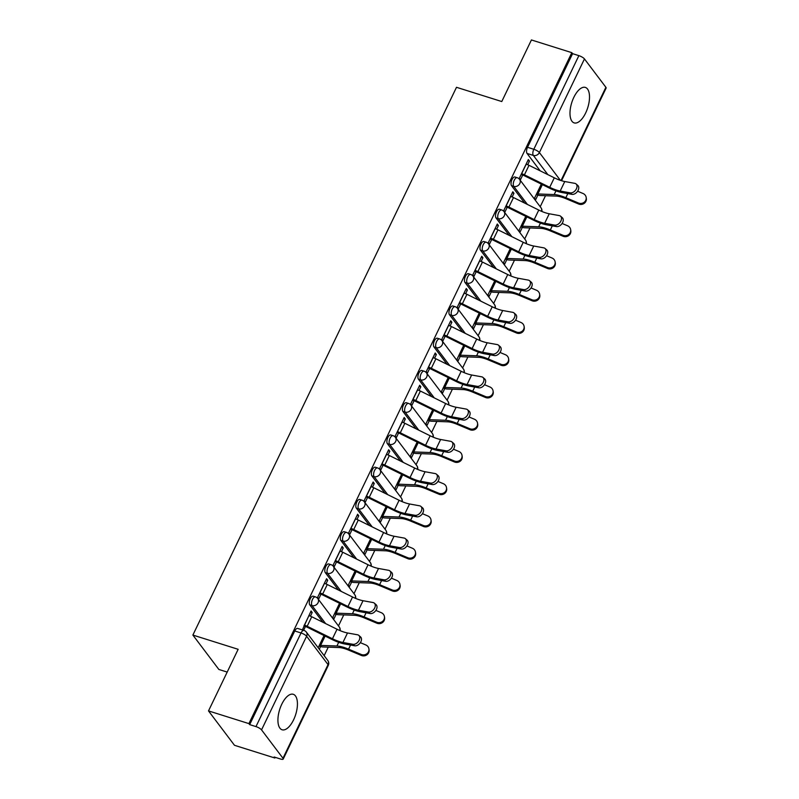<?xml version="1.0" encoding="UTF-8"?>
<svg xmlns="http://www.w3.org/2000/svg" width="799" height="799" viewBox="0 0 799 799"><rect width="100%" height="100%" fill="white"/><g stroke="black" fill="none" stroke-linecap="round" stroke-linejoin="round"><path stroke-width="1.2" d="M293.583 719.849A18.597 8.38 107.5 0 0 293.263 694.291A18.597 8.38 107.5 0 0 281.777 704.209A18.597 8.38 107.5 0 0 282.097 729.777A18.597 8.38 107.5 0 0 293.583 719.849M585.657 112.979A18.597 8.38 107.5 0 0 585.337 87.411A18.597 8.38 107.5 0 0 573.842 97.328A18.597 8.38 107.5 0 0 574.171 122.896A18.597 8.38 107.5 0 0 585.657 112.979M313.208 596.194A4.774 2.147 107.5 0 0 310.262 598.741A4.774 2.147 107.5 0 0 309.782 604.883L312.019 605.582A4.774 2.147 -72.5 0 1 312.489 599.44A4.774 2.147 -72.5 0 1 315.435 596.893L313.208 596.194M328.719 563.954A4.774 2.147 107.5 0 0 325.772 566.491A4.774 2.147 107.5 0 0 325.303 572.633L327.53 573.332A4.774 2.147 -72.5 0 1 328.009 567.2A4.774 2.147 -72.5 0 1 330.956 564.653L328.719 563.954M344.239 531.705A4.774 2.147 107.5 0 0 341.293 534.251A4.774 2.147 107.5 0 0 340.823 540.384L343.051 541.093A4.774 2.147 -72.5 0 1 343.53 534.95A4.774 2.147 -72.5 0 1 346.476 532.404L344.239 531.705M359.76 499.455A4.774 2.147 107.5 0 0 356.813 502.002A4.774 2.147 107.5 0 0 356.334 508.144L358.571 508.843A4.774 2.147 -72.5 0 1 359.051 502.701A4.774 2.147 -72.5 0 1 361.997 500.164L359.76 499.455M375.28 467.215A4.774 2.147 107.5 0 0 372.334 469.752A4.774 2.147 107.5 0 0 371.855 475.894L374.092 476.594A4.774 2.147 -72.5 0 1 374.561 470.461A4.774 2.147 -72.5 0 1 377.508 467.914L375.28 467.215M390.801 434.966A4.774 2.147 107.5 0 0 387.855 437.512A4.774 2.147 107.5 0 0 387.375 443.655L389.612 444.354A4.774 2.147 -72.5 0 1 390.082 438.212A4.774 2.147 -72.5 0 1 393.028 435.665L390.801 434.966M406.311 402.726A4.774 2.147 107.5 0 0 403.365 405.263A4.774 2.147 107.5 0 0 402.896 411.405L405.133 412.104A4.774 2.147 -72.5 0 1 405.602 405.972A4.774 2.147 -72.5 0 1 408.549 403.425L406.311 402.726M421.832 370.476A4.774 2.147 107.5 0 0 418.886 373.023A4.774 2.147 107.5 0 0 418.416 379.155L420.644 379.865A4.774 2.147 -72.5 0 1 421.123 373.722A4.774 2.147 -72.5 0 1 424.069 371.175L421.832 370.476M437.353 338.227A4.774 2.147 107.5 0 0 434.406 340.774A4.774 2.147 107.5 0 0 433.937 346.916L436.164 347.615A4.774 2.147 -72.5 0 1 436.644 341.473A4.774 2.147 -72.5 0 1 439.59 338.936L437.353 338.227M452.873 305.987A4.774 2.147 107.5 0 0 449.927 308.524A4.774 2.147 107.5 0 0 449.447 314.666L451.685 315.365A4.774 2.147 -72.5 0 1 452.164 309.233A4.774 2.147 -72.5 0 1 455.11 306.686L452.873 305.987M468.394 273.737A4.774 2.147 107.5 0 0 465.447 276.284A4.774 2.147 107.5 0 0 464.968 282.427L467.205 283.126A4.774 2.147 -72.5 0 1 467.675 276.983A4.774 2.147 -72.5 0 1 470.621 274.437L468.394 273.737M483.914 241.498A4.774 2.147 107.5 0 0 480.968 244.035A4.774 2.147 107.5 0 0 480.489 250.177L482.726 250.876A4.774 2.147 -72.5 0 1 483.195 244.744A4.774 2.147 -72.5 0 1 486.142 242.197L483.914 241.498M499.425 209.248A4.774 2.147 107.5 0 0 496.479 211.795A4.774 2.147 107.5 0 0 496.009 217.927L498.236 218.636A4.774 2.147 -72.5 0 1 498.716 212.494A4.774 2.147 -72.5 0 1 501.662 209.947L499.425 209.248M514.946 176.998A4.774 2.147 107.5 0 0 511.999 179.545A4.774 2.147 107.5 0 0 511.53 185.688L513.757 186.387A4.774 2.147 -72.5 0 1 514.236 180.244A4.774 2.147 -72.5 0 1 517.183 177.708L514.946 176.998M208.509 710.91L238.152 649.307L192.879 635.065L456.499 87.301L501.772 101.543L531.425 39.95L571.824 52.664L248.918 723.614L208.509 710.91L234.487 745.297L274.896 758.011L275.216 757.342M324.154 655.659L328.249 647.15M338.466 625.917L343.77 614.9M353.987 593.667L359.28 582.661M369.508 561.427L374.801 550.411M385.018 529.178L390.321 518.171M400.539 496.938L405.842 485.922M416.059 464.688L421.363 453.672M431.58 432.439L436.883 421.433M447.1 400.199L452.394 389.183M462.611 367.949L467.914 356.943M478.132 335.71L483.435 324.694M493.652 303.46L498.956 292.444M509.173 271.211L514.476 260.204M524.693 238.971L529.987 227.955M540.214 206.721L545.507 195.715M227.196 672.079L218.856 669.462L192.879 635.065M274.896 758.011L274.137 757.003L280.429 758.99A4.774 1.298 -154.3 0 0 283.216 759.05A4.774 1.298 -154.3 0 0 282.976 758.261L261.543 729.886A4.774 1.298 -154.3 0 0 255.97 726.601L301.033 632.968A4.774 2.147 -72.5 0 1 303.98 630.421L297.687 628.443A4.774 2.147 -72.5 0 0 294.741 630.98L301.033 632.968A4.774 1.298 -154.3 0 1 306.606 636.244L261.543 729.886M248.918 723.614L249.678 724.623L255.97 726.601M540.184 170.836L527.05 153.438L533.342 155.415A4.774 2.147 -72.5 0 1 533.812 149.283L578.875 55.64A4.774 1.298 25.7 0 1 584.459 58.926L605.892 87.301A4.774 1.298 25.7 0 1 606.121 88.09L561.547 180.724M578.875 55.64L572.583 53.663L571.824 52.664M527.69 164.724L529.467 161.038L528.329 159.54L519.37 178.137L520.509 179.645L522.726 175.031M541.303 184.1L534.521 198.192L535.66 199.7L537.877 195.086M512.169 196.963L513.947 193.288L512.329 192.779M513.947 193.288L512.808 191.78L503.859 210.387L504.988 211.885L507.215 207.271M525.782 216.349L519 230.442L520.139 231.94L522.356 227.325M496.648 229.213L498.426 225.528L496.808 225.018M498.426 225.528L497.288 224.03L488.339 242.626L489.477 244.134L491.695 239.52M510.261 248.589L503.48 262.681L504.618 264.189L506.836 259.575M481.138 261.463L482.906 257.777L481.288 257.268M482.906 257.777L481.767 256.269L472.818 274.876L473.957 276.384L476.174 271.77M494.741 280.839L487.959 294.931L489.098 296.429L491.325 291.815M465.617 293.702L467.385 290.027L465.777 289.518M467.385 290.027L466.256 288.519L457.298 307.126L458.436 308.624L460.653 304.01M479.23 313.088L472.449 327.171L473.577 328.679L475.804 324.064M450.097 325.952L451.864 322.267L450.256 321.757M451.864 322.267L450.736 320.769L441.777 339.365L442.916 340.873L445.133 336.259M463.71 345.328L456.928 359.42L458.067 360.928L460.284 356.314M434.576 358.192L436.354 354.516L434.736 354.007M436.354 354.516L435.215 353.008L426.257 371.615L427.395 373.113L429.622 368.499M448.189 377.577L441.408 391.67L442.546 393.168L444.763 388.554M419.056 390.441L420.833 386.756L419.215 386.247M420.833 386.756L419.695 385.258L410.746 403.855L411.875 405.363L414.102 400.748M432.668 409.817L425.887 423.909L427.026 425.418L429.243 420.803M403.545 422.691L405.313 419.006L403.695 418.496M405.313 419.006L404.174 417.497L395.225 436.104L396.364 437.612L398.581 432.998M417.148 442.067L410.366 456.159L411.505 457.657L413.722 453.043M388.024 454.931L389.792 451.255L388.174 450.746M389.792 451.255L388.654 449.747L379.705 468.354L380.843 469.852L383.061 465.238M401.637 474.316L394.856 488.399L395.984 489.907L398.212 485.293M372.504 487.18L374.272 483.495L372.664 482.986M374.272 483.495L373.143 481.997L364.184 500.593L365.323 502.102L367.54 497.487M386.117 506.556L379.335 520.648L380.464 522.156L382.691 517.542M356.983 519.42L358.761 515.745L357.143 515.235M358.761 515.745L357.622 514.236L348.664 532.843L349.802 534.341L352.019 529.727M370.596 538.806L363.815 552.898L364.953 554.396L367.17 549.782M341.463 551.67L343.24 547.984L341.622 547.475M343.24 547.984L342.102 546.486L333.153 565.083L334.282 566.591L336.509 561.977M355.076 571.045L348.294 585.138L349.433 586.646L351.65 582.032M325.942 583.919L327.72 580.234L326.102 579.724M327.72 580.234L326.581 578.726L317.632 597.332L318.761 598.841L320.988 594.226M339.555 603.295L332.774 617.387L333.912 618.885L336.129 614.271M310.431 616.159L312.199 612.483L310.581 611.974M312.199 612.483L311.061 610.975L302.362 629.912M322.926 622.281L309.782 604.883M338.446 590.032L325.303 572.633M353.967 557.792L340.823 540.384M369.478 525.542L356.334 508.144M384.998 493.293L371.855 475.894M400.519 461.053L387.375 443.655M416.039 428.803L402.896 411.405M431.56 396.564L418.416 379.155M447.08 364.314L433.937 346.916M462.591 332.064L449.447 314.666M478.112 299.825L464.968 282.427M493.632 267.575L480.489 250.177M509.153 235.335L496.009 217.927M524.673 203.086L511.53 185.688M529.467 161.038L527.849 160.529M319.3 649.247L320.619 646.521M249.678 724.623L294.741 630.98M572.583 53.663L527.52 147.296A4.774 2.147 107.5 0 0 527.05 153.438M324.034 635.545L318.172 647.739M303.62 630.311L305.468 626.466M570.196 192.849A5.483 3.715 -49.2 0 0 575.919 189.703A5.483 3.715 -49.2 0 0 576.069 183.95A5.483 3.715 -49.2 0 0 574.771 183.341L564.763 181.523L560.189 191.031L570.196 192.849L571.914 194.347L561.917 192.519A17.888 4.884 25.7 0 1 549.253 188.025L523.964 175.54A2.866 0.779 -154.3 0 0 522.626 174.991L521.118 174.522M576.069 183.95L577.797 185.438A5.483 3.715 130.8 0 1 577.647 191.191A5.483 3.715 130.8 0 1 571.914 194.347M521.527 173.653L521.637 173.693A5.963 1.628 25.7 0 1 524.434 174.831L549.722 187.316A14.782 4.035 -154.3 0 0 560.189 191.031M526.112 164.145L526.211 164.185A5.963 1.628 25.7 0 1 529.008 165.323L554.296 177.807A14.782 4.035 -154.3 0 0 564.763 181.523M586.176 197.423L586.336 198.422A5.483 5.184 171.2 0 1 578.626 204.015L578.466 203.016A5.483 5.184 -8.8 0 0 586.176 197.423A5.483 5.184 -8.8 0 0 583.05 193.508L577.617 191.231M578.466 203.016L565.842 197.713A17.888 4.884 -154.3 0 0 554.186 194.566L537.887 193.967A2.866 0.779 25.7 0 1 536.788 193.748L536.678 193.708M541.842 184.369A2.866 0.779 25.7 0 1 541.362 184.239L541.253 184.199M536.259 194.576L537.767 195.046A5.963 1.628 -154.3 0 0 540.054 195.515L556.364 196.105A14.782 4.035 25.7 0 1 565.992 198.711L578.626 204.015M554.676 225.098A5.483 3.715 -49.2 0 0 560.399 221.942A5.483 3.715 -49.2 0 0 560.548 216.199A5.483 3.715 -49.2 0 0 559.25 215.59L549.253 213.772L544.668 223.281L554.676 225.098L556.404 226.586L546.396 224.769A17.888 4.884 25.7 0 1 533.732 220.274L508.444 207.79A2.866 0.779 -154.3 0 0 507.105 207.241L505.597 206.771M560.548 216.199L562.276 217.688A5.483 3.715 130.8 0 1 562.126 223.44A5.483 3.715 130.8 0 1 556.404 226.586M506.017 205.902L506.117 205.932A5.963 1.628 25.7 0 1 508.913 207.071L534.201 219.565A14.782 4.035 -154.3 0 0 544.668 223.281M510.591 196.394L510.691 196.424A5.963 1.628 25.7 0 1 513.497 197.563L538.776 210.057A14.782 4.035 -154.3 0 0 549.253 213.772M539.155 257.348A5.483 3.715 -49.2 0 0 544.878 254.192A5.483 3.715 -49.2 0 0 545.028 248.439A5.483 3.715 -49.2 0 0 543.729 247.84L533.732 246.012L529.158 255.52L539.155 257.348L540.883 258.836L530.876 257.018A17.888 4.884 25.7 0 1 518.211 252.514L492.933 240.03A2.866 0.779 -154.3 0 0 491.585 239.49L490.077 239.011M545.028 248.439L546.756 249.927A5.483 3.715 130.8 0 1 546.606 255.68A5.483 3.715 130.8 0 1 540.883 258.836M490.496 238.152L490.596 238.182A5.963 1.628 25.7 0 1 493.402 239.32L518.681 251.805A14.782 4.035 -154.3 0 0 529.158 255.52M495.07 228.644L495.18 228.674A5.963 1.628 25.7 0 1 497.977 229.812L523.255 242.297A14.782 4.035 -154.3 0 0 533.732 246.012M570.656 229.663L570.816 230.661A5.483 5.184 171.2 0 1 563.105 236.264L562.955 235.266A5.483 5.184 -8.8 0 0 570.656 229.663A5.483 5.184 -8.8 0 0 567.53 225.757L562.096 223.48M562.955 235.266L550.321 229.962A17.888 4.884 -154.3 0 0 538.666 226.806L522.366 226.217A2.866 0.779 25.7 0 1 521.268 225.987L521.158 225.957M526.321 216.609A2.866 0.779 25.7 0 1 525.842 216.479L525.732 216.449M520.738 226.816L522.246 227.296A5.963 1.628 -154.3 0 0 524.544 227.755L540.843 228.354A14.782 4.035 25.7 0 1 550.471 230.961L563.105 236.264M555.135 261.912L555.295 262.911A5.483 5.184 171.2 0 1 547.585 268.504L547.435 267.505A5.483 5.184 -8.8 0 0 555.135 261.912A5.483 5.184 -8.8 0 0 552.009 257.997L546.586 255.72M547.435 267.505L534.801 262.212A17.888 4.884 -154.3 0 0 523.145 259.056L506.846 258.457A2.866 0.779 25.7 0 1 505.747 258.237L505.637 258.207M510.801 248.859A2.866 0.779 25.7 0 1 510.321 248.729L510.211 248.699M505.228 259.066L506.736 259.535A5.963 1.628 -154.3 0 0 509.023 260.005L525.323 260.594A14.782 4.035 25.7 0 1 534.95 263.201L547.585 268.504M523.635 289.588A5.483 3.715 -49.2 0 0 529.367 286.442A5.483 3.715 -49.2 0 0 529.517 280.689A5.483 3.715 -49.2 0 0 528.209 280.079L518.211 278.262L513.637 287.77L523.635 289.588L525.362 291.076L515.355 289.258A17.888 4.884 25.7 0 1 502.691 284.764L477.412 272.279A2.866 0.779 -154.3 0 0 476.064 271.73L474.556 271.261M529.517 280.689L531.235 282.177A5.483 3.715 130.8 0 1 531.085 287.93A5.483 3.715 130.8 0 1 525.362 291.076M474.976 270.392L475.085 270.432A5.963 1.628 25.7 0 1 477.882 271.57L503.16 284.054A14.782 4.035 -154.3 0 0 513.637 287.77M479.55 260.883L479.66 260.923A5.963 1.628 25.7 0 1 482.456 262.062L507.745 274.546A14.782 4.035 -154.3 0 0 518.211 278.262M508.114 321.837A5.483 3.715 -49.2 0 0 513.847 318.681A5.483 3.715 -49.2 0 0 513.997 312.928A5.483 3.715 -49.2 0 0 512.698 312.329L502.691 310.511L498.117 320.019L508.114 321.837L509.842 323.325L499.844 321.508A17.888 4.884 25.7 0 1 487.17 317.013L461.892 304.519A2.866 0.779 -154.3 0 0 460.544 303.98L459.035 303.5M513.997 312.928L515.715 314.426A5.483 3.715 130.8 0 1 515.565 320.179A5.483 3.715 130.8 0 1 509.842 323.325M459.455 302.641L459.565 302.671A5.963 1.628 25.7 0 1 462.361 303.81L487.65 316.294A14.782 4.035 -154.3 0 0 498.117 320.019M464.029 293.133L464.139 293.163A5.963 1.628 25.7 0 1 466.936 294.302L492.224 306.786A14.782 4.035 -154.3 0 0 502.691 310.511M492.603 354.077A5.483 3.715 -49.2 0 0 498.326 350.931A5.483 3.715 -49.2 0 0 498.476 345.178A5.483 3.715 -49.2 0 0 497.178 344.569L487.17 342.751L482.596 352.259L492.603 354.077L494.321 355.575L484.324 353.747A17.888 4.884 25.7 0 1 471.66 349.253L446.371 336.769A2.866 0.779 -154.3 0 0 445.033 336.219L443.525 335.75M498.476 345.178L500.204 346.666A5.483 3.715 130.8 0 1 500.054 352.419A5.483 3.715 130.8 0 1 494.321 355.575M443.934 334.891L444.044 334.921A5.963 1.628 25.7 0 1 446.841 336.059L472.129 348.544A14.782 4.035 -154.3 0 0 482.596 352.259M448.509 325.373L448.619 325.413A5.963 1.628 25.7 0 1 451.415 326.551L476.703 339.036A14.782 4.035 -154.3 0 0 487.17 342.751M539.625 294.152L539.774 295.151A5.483 5.184 171.2 0 1 532.064 300.754L531.914 299.755A5.483 5.184 -8.8 0 0 539.625 294.152A5.483 5.184 -8.8 0 0 536.489 290.247L531.065 287.97M531.914 299.755L519.28 294.451A17.888 4.884 -154.3 0 0 507.635 291.295L491.325 290.706A2.866 0.779 25.7 0 1 490.226 290.486L490.117 290.446M495.28 281.108A2.866 0.779 25.7 0 1 494.801 280.978L494.701 280.938M489.707 291.315L491.215 291.785A5.963 1.628 -154.3 0 0 493.502 292.244L509.802 292.843A14.782 4.035 25.7 0 1 519.44 295.45L532.064 300.754M524.104 326.401L524.254 327.4A5.483 5.184 171.2 0 1 516.554 332.993L516.394 331.994A5.483 5.184 -8.8 0 0 524.104 326.401A5.483 5.184 -8.8 0 0 520.968 322.486L515.545 320.209M516.394 331.994L503.76 326.701A17.888 4.884 -154.3 0 0 492.114 323.545L475.804 322.946A2.866 0.779 25.7 0 1 474.706 322.726L474.606 322.696M479.77 313.348A2.866 0.779 25.7 0 1 479.29 313.218L479.18 313.188M474.187 323.555L475.695 324.034A5.963 1.628 -154.3 0 0 477.982 324.494L494.281 325.093A14.782 4.035 25.7 0 1 503.919 327.7L516.554 332.993M508.583 358.651L508.733 359.65A5.483 5.184 171.2 0 1 501.033 365.243L500.873 364.244A5.483 5.184 -8.8 0 0 508.583 358.651A5.483 5.184 -8.8 0 0 505.447 354.736L500.024 352.459M500.873 364.244L488.239 358.941A17.888 4.884 -154.3 0 0 476.594 355.795L460.294 355.195A2.866 0.779 25.7 0 1 459.195 354.976L459.085 354.936M464.249 345.597A2.866 0.779 25.7 0 1 463.77 345.468L463.66 345.428M458.666 355.805L460.174 356.274A5.963 1.628 -154.3 0 0 462.461 356.744L478.771 357.333A14.782 4.035 25.7 0 1 488.399 359.94L501.033 365.243M477.083 386.326A5.483 3.715 -49.2 0 0 482.806 383.17A5.483 3.715 -49.2 0 0 482.956 377.428A5.483 3.715 -49.2 0 0 481.657 376.818L471.65 375.001L467.075 384.509L477.083 386.326L478.811 387.815L468.803 385.997A17.888 4.884 25.7 0 1 456.139 381.503L430.851 369.018A2.866 0.779 -154.3 0 0 429.512 368.469L428.004 367.999M482.956 377.428L484.683 378.916A5.483 3.715 130.8 0 1 484.534 384.669A5.483 3.715 130.8 0 1 478.811 387.815M428.414 367.131L428.524 367.16A5.963 1.628 25.7 0 1 431.32 368.299L456.609 380.793A14.782 4.035 -154.3 0 0 467.075 384.509M432.998 357.622L433.098 357.652A5.963 1.628 25.7 0 1 435.904 358.791L461.183 371.285A14.782 4.035 -154.3 0 0 471.65 375.001M493.063 390.891L493.223 391.89A5.483 5.184 171.2 0 1 485.512 397.493L485.353 396.494A5.483 5.184 -8.8 0 0 493.063 390.891A5.483 5.184 -8.8 0 0 489.937 386.986L484.504 384.709M485.353 396.494L472.728 391.19A17.888 4.884 -154.3 0 0 461.073 388.034L444.773 387.445A2.866 0.779 25.7 0 1 443.675 387.215L443.565 387.185M448.728 377.837A2.866 0.779 25.7 0 1 448.249 377.707L448.139 377.677M443.145 388.044L444.653 388.524A5.963 1.628 -154.3 0 0 446.941 388.983L463.25 389.582A14.782 4.035 25.7 0 1 472.878 392.189L485.512 397.493M461.562 418.576A5.483 3.715 -49.2 0 0 467.285 415.42A5.483 3.715 -49.2 0 0 467.435 409.667A5.483 3.715 -49.2 0 0 466.137 409.068L456.139 407.24L451.555 416.748L461.562 418.576L463.29 420.064L453.283 418.247A17.888 4.884 25.7 0 1 440.619 413.742L415.33 401.258A2.866 0.779 -154.3 0 0 413.992 400.718L412.484 400.239M467.435 409.667L469.163 411.165A5.483 3.715 130.8 0 1 469.013 416.908A5.483 3.715 130.8 0 1 463.29 420.064M412.903 399.38L413.003 399.41A5.963 1.628 25.7 0 1 415.81 400.549L441.088 413.033A14.782 4.035 -154.3 0 0 451.555 416.748M417.478 389.872L417.587 389.902A5.963 1.628 25.7 0 1 420.384 391.041L445.662 403.525A14.782 4.035 -154.3 0 0 456.139 407.24M477.542 423.14L477.702 424.139A5.483 5.184 171.2 0 1 469.992 429.732L469.842 428.733A5.483 5.184 -8.8 0 0 477.542 423.14A5.483 5.184 -8.8 0 0 474.416 419.225L468.983 416.948M469.842 428.733L457.208 423.44A17.888 4.884 -154.3 0 0 445.552 420.284L429.253 419.685A2.866 0.779 25.7 0 1 428.154 419.465L428.044 419.435M433.208 410.087A2.866 0.779 25.7 0 1 432.728 409.957L432.619 409.927M427.635 420.294L429.143 420.763A5.963 1.628 -154.3 0 0 431.43 421.233L447.73 421.822A14.782 4.035 25.7 0 1 457.358 424.429L469.992 429.732M446.042 450.816A5.483 3.715 -49.2 0 0 451.765 447.67A5.483 3.715 -49.2 0 0 451.914 441.917A5.483 3.715 -49.2 0 0 450.616 441.308L440.619 439.49L436.044 448.998L446.042 450.816L447.77 452.304L437.762 450.486A17.888 4.884 25.7 0 1 425.098 445.992L399.82 433.507A2.866 0.779 -154.3 0 0 398.471 432.958L396.963 432.489M451.914 441.917L453.642 443.405A5.483 3.715 130.8 0 1 453.492 449.158A5.483 3.715 130.8 0 1 447.77 452.304M397.383 431.62L397.493 431.66A5.963 1.628 25.7 0 1 400.289 432.798L425.567 445.283A14.782 4.035 -154.3 0 0 436.044 448.998M401.957 422.112L402.067 422.152A5.963 1.628 25.7 0 1 404.863 423.29L430.142 435.775A14.782 4.035 -154.3 0 0 440.619 439.49M462.022 455.38L462.182 456.379A5.483 5.184 171.2 0 1 454.471 461.982L454.321 460.983A5.483 5.184 -8.8 0 0 462.022 455.38A5.483 5.184 -8.8 0 0 458.896 451.475L453.472 449.198M454.321 460.983L441.687 455.68A17.888 4.884 -154.3 0 0 430.032 452.524L413.732 451.934A2.866 0.779 25.7 0 1 412.634 451.715L412.524 451.675M417.687 442.336A2.866 0.779 25.7 0 1 417.208 442.207L417.098 442.167M412.114 452.544L413.622 453.013A5.963 1.628 -154.3 0 0 415.909 453.472L432.209 454.072A14.782 4.035 25.7 0 1 441.837 456.678L454.471 461.982M430.521 483.065A5.483 3.715 -49.2 0 0 436.254 479.909A5.483 3.715 -49.2 0 0 436.404 474.157A5.483 3.715 -49.2 0 0 435.105 473.557L425.098 471.74L420.524 481.248L430.521 483.065L432.249 484.554L422.242 482.736A17.888 4.884 25.7 0 1 409.577 478.241L384.299 465.747A2.866 0.779 -154.3 0 0 382.951 465.208L381.443 464.728M436.404 474.157L438.122 475.655A5.483 3.715 130.8 0 1 437.972 481.407A5.483 3.715 130.8 0 1 432.249 484.554M381.862 463.869L381.972 463.899A5.963 1.628 25.7 0 1 384.768 465.038L410.047 477.522A14.782 4.035 -154.3 0 0 420.524 481.248M386.436 454.361L386.546 454.391A5.963 1.628 25.7 0 1 389.343 455.53L414.631 468.014A14.782 4.035 -154.3 0 0 425.098 471.74M446.511 487.63L446.661 488.628A5.483 5.184 171.2 0 1 438.961 494.221L438.801 493.223A5.483 5.184 -8.8 0 0 446.511 487.63A5.483 5.184 -8.8 0 0 443.375 483.715L437.952 481.437M438.801 493.223L426.167 487.929A17.888 4.884 -154.3 0 0 414.521 484.773L398.212 484.174A2.866 0.779 25.7 0 1 397.113 483.954L397.013 483.924M402.167 474.576A2.866 0.779 25.7 0 1 401.687 474.446L401.587 474.416M396.594 484.783L398.102 485.263A5.963 1.628 -154.3 0 0 400.389 485.722L416.688 486.321A14.782 4.035 25.7 0 1 426.326 488.928L438.961 494.221M415.011 515.305A5.483 3.715 -49.2 0 0 420.733 512.159A5.483 3.715 -49.2 0 0 420.883 506.406A5.483 3.715 -49.2 0 0 419.585 505.797L409.577 503.979L405.003 513.487L415.011 515.305L416.728 516.803L406.731 514.975A17.888 4.884 25.7 0 1 394.067 510.481L368.778 497.997A2.866 0.779 -154.3 0 0 367.43 497.447L365.932 496.978M420.883 506.406L422.611 507.894A5.483 3.715 130.8 0 1 422.461 513.647A5.483 3.715 130.8 0 1 416.728 516.803M366.341 496.119L366.451 496.149A5.963 1.628 25.7 0 1 369.248 497.288L394.536 509.772A14.782 4.035 -154.3 0 0 405.003 513.487M370.916 486.601L371.026 486.641A5.963 1.628 25.7 0 1 373.822 487.78L399.11 500.264A14.782 4.035 -154.3 0 0 409.577 503.979M430.991 519.879L431.14 520.878A5.483 5.184 171.2 0 1 423.44 526.471L423.28 525.472A5.483 5.184 -8.8 0 0 430.991 519.879A5.483 5.184 -8.8 0 0 427.855 515.964L422.431 513.687M423.28 525.472L410.646 520.169A17.888 4.884 -154.3 0 0 399.001 517.023L382.691 516.424A2.866 0.779 25.7 0 1 381.592 516.204L381.493 516.164M386.656 506.826A2.866 0.779 25.7 0 1 386.177 506.696L386.067 506.656M381.073 517.033L382.581 517.502A5.963 1.628 -154.3 0 0 384.868 517.972L401.178 518.561A14.782 4.035 25.7 0 1 410.806 521.168L423.44 526.471M399.49 547.555A5.483 3.715 -49.2 0 0 405.213 544.399A5.483 3.715 -49.2 0 0 405.363 538.656A5.483 3.715 -49.2 0 0 404.064 538.047L394.057 536.229L389.483 545.737L399.49 547.555L401.208 549.043L391.21 547.225A17.888 4.884 25.7 0 1 378.546 542.731L353.258 530.246A2.866 0.779 -154.3 0 0 351.92 529.697L350.411 529.228M405.363 538.656L407.091 540.144A5.483 3.715 130.8 0 1 406.941 545.897A5.483 3.715 130.8 0 1 401.208 549.043M350.821 528.359L350.931 528.399A5.963 1.628 25.7 0 1 353.727 529.527L379.016 542.022A14.782 4.035 -154.3 0 0 389.483 545.737M355.395 518.851L355.505 518.881A5.963 1.628 25.7 0 1 358.302 520.019L383.59 532.514A14.782 4.035 -154.3 0 0 394.057 536.229M415.47 552.119L415.63 553.118A5.483 5.184 171.2 0 1 407.919 558.721L407.76 557.722A5.483 5.184 -8.8 0 0 415.47 552.119A5.483 5.184 -8.8 0 0 412.344 548.214L406.911 545.937M407.76 557.722L395.125 552.419A17.888 4.884 -154.3 0 0 383.48 549.263L367.18 548.673A2.866 0.779 25.7 0 1 366.082 548.444L365.972 548.414M371.136 539.065A2.866 0.779 25.7 0 1 370.656 538.935L370.546 538.906M365.552 549.273L367.061 549.752A5.963 1.628 -154.3 0 0 369.348 550.211L385.657 550.811A14.782 4.035 25.7 0 1 395.285 553.417L407.919 558.721M383.969 579.804A5.483 3.715 -49.2 0 0 389.692 576.648A5.483 3.715 -49.2 0 0 389.842 570.895A5.483 3.715 -49.2 0 0 388.544 570.296L378.536 568.469L373.962 577.977L383.969 579.804L385.697 581.292L375.69 579.475A17.888 4.884 25.7 0 1 363.026 574.97L337.737 562.486A2.866 0.779 -154.3 0 0 336.399 561.947L334.891 561.467M389.842 570.895L391.57 572.394A5.483 3.715 130.8 0 1 391.42 578.136A5.483 3.715 130.8 0 1 385.697 581.292M335.3 560.608L335.41 560.638A5.963 1.628 25.7 0 1 338.207 561.777L363.495 574.261A14.782 4.035 -154.3 0 0 373.962 577.977M339.885 551.1L339.984 551.13A5.963 1.628 25.7 0 1 342.791 552.269L368.069 564.753A14.782 4.035 -154.3 0 0 378.536 568.469M399.949 584.369L400.109 585.367A5.483 5.184 171.2 0 1 392.399 590.96L392.249 589.962A5.483 5.184 -8.8 0 0 399.949 584.369A5.483 5.184 -8.8 0 0 396.823 580.454L391.39 578.176M392.249 589.962L379.615 584.668A17.888 4.884 -154.3 0 0 367.959 581.512L351.66 580.913A2.866 0.779 25.7 0 1 350.561 580.693L350.451 580.663M355.615 571.315A2.866 0.779 25.7 0 1 355.136 571.185L355.026 571.155M350.032 581.522L351.54 581.992A5.963 1.628 -154.3 0 0 353.837 582.461L370.137 583.05A14.782 4.035 25.7 0 1 379.765 585.657L392.399 590.96M368.449 612.044A5.483 3.715 -49.2 0 0 374.172 608.898A5.483 3.715 -49.2 0 0 374.322 603.145A5.483 3.715 -49.2 0 0 373.023 602.536L363.026 600.718L358.441 610.226L368.449 612.044L370.177 613.542L360.169 611.714A17.888 4.884 25.7 0 1 347.505 607.22L322.217 594.736A2.866 0.779 -154.3 0 0 320.878 594.186L319.37 593.717M374.322 603.145L376.049 604.633A5.483 3.715 130.8 0 1 375.9 610.386A5.483 3.715 130.8 0 1 370.177 613.542M319.79 592.848L319.89 592.888A5.963 1.628 25.7 0 1 322.696 594.027L347.974 606.511A14.782 4.035 -154.3 0 0 358.441 610.226M324.364 583.34L324.474 583.38A5.963 1.628 25.7 0 1 327.27 584.518L352.549 597.003A14.782 4.035 -154.3 0 0 363.026 600.718M384.429 616.608L384.589 617.607A5.483 5.184 171.2 0 1 376.878 623.21L376.728 622.211A5.483 5.184 -8.8 0 0 384.429 616.608A5.483 5.184 -8.8 0 0 381.303 612.703L375.87 610.426M376.728 622.211L364.094 616.908A17.888 4.884 -154.3 0 0 352.439 613.752L336.139 613.163A2.866 0.779 25.7 0 1 335.041 612.943L334.931 612.903M340.094 603.565A2.866 0.779 25.7 0 1 339.615 603.435L339.505 603.395M334.521 613.772L336.029 614.241A5.963 1.628 -154.3 0 0 338.317 614.701L354.616 615.3A14.782 4.035 25.7 0 1 364.244 617.907L376.878 623.21M352.928 644.294A5.483 3.715 -49.2 0 0 358.661 641.138A5.483 3.715 -49.2 0 0 358.811 635.385A5.483 3.715 -49.2 0 0 357.503 634.786L347.505 632.968L342.931 642.476L352.928 644.294L354.656 645.782L344.649 643.964A17.888 4.884 25.7 0 1 331.984 639.47L306.706 626.975A2.866 0.779 -154.3 0 0 305.358 626.436L303.85 625.957M358.811 635.385L360.529 636.883A5.483 3.715 130.8 0 1 360.379 642.636A5.483 3.715 130.8 0 1 354.656 645.782M304.269 625.098L304.379 625.128A5.963 1.628 25.7 0 1 307.176 626.266L332.454 638.751A14.782 4.035 -154.3 0 0 342.931 642.476M308.843 615.59L308.953 615.62A5.963 1.628 25.7 0 1 311.75 616.758L337.038 629.242A14.782 4.035 -154.3 0 0 347.505 632.968M368.918 648.858L369.068 649.857A5.483 5.184 171.2 0 1 361.358 655.45L361.208 654.451A5.483 5.184 -8.8 0 0 368.918 648.858A5.483 5.184 -8.8 0 0 365.782 644.943L360.359 642.666M361.208 654.451L348.574 649.158A17.888 4.884 -154.3 0 0 336.928 646.001L320.619 645.402A2.866 0.779 25.7 0 1 319.52 645.183L319.41 645.153M324.574 635.804A2.866 0.779 25.7 0 1 324.094 635.674L323.994 635.644M319.001 646.011L320.509 646.491A5.963 1.628 -154.3 0 0 322.796 646.95L339.096 647.55A14.782 4.035 25.7 0 1 348.734 650.156L361.358 655.45M282.976 758.261L328.039 664.618L306.606 636.244A4.774 4.055 -37.1 0 0 306.357 632.099A4.774 4.774 0 0 0 303.98 630.421M547.844 174.621L533.342 155.415A4.774 4.055 142.9 0 0 539.395 152.559L560.379 180.344M561.008 180.554L605.892 87.301M584.459 58.926L539.395 152.559A4.774 1.298 -154.3 0 0 533.812 149.283L527.52 147.296M325.642 623.62L312.019 605.582A4.774 4.055 -37.1 0 0 318.062 602.726A4.774 4.055 142.9 0 0 317.812 598.571A4.774 4.774 0 0 0 315.435 596.893M341.163 591.37L327.53 573.332A4.774 4.055 -37.1 0 0 333.582 570.476A4.774 4.055 142.9 0 0 333.333 566.331A4.774 4.774 0 0 0 330.956 564.653M356.684 559.13L343.051 541.093A4.774 4.055 -37.1 0 0 349.103 538.236A4.774 4.055 142.9 0 0 348.853 534.082A4.774 4.774 0 0 0 346.476 532.404M372.194 526.881L358.571 508.843A4.774 4.055 -37.1 0 0 364.624 505.987A4.774 4.055 142.9 0 0 364.364 501.832A4.774 4.774 0 0 0 361.997 500.164M387.715 494.641L374.092 476.594A4.774 4.055 -37.1 0 0 380.144 473.737A4.774 4.055 142.9 0 0 379.885 469.592A4.774 4.774 0 0 0 377.508 467.914M403.235 462.391L389.612 444.354A4.774 4.055 -37.1 0 0 395.665 441.497A4.774 4.055 142.9 0 0 395.405 437.343A4.774 4.774 0 0 0 393.028 435.665M418.756 430.142L405.133 412.104A4.774 4.055 -37.1 0 0 411.175 409.248A4.774 4.055 142.9 0 0 410.926 405.103A4.774 4.774 0 0 0 408.549 403.425M434.276 397.902L420.644 379.865A4.774 4.055 -37.1 0 0 426.696 377.008A4.774 4.055 142.9 0 0 426.446 372.853A4.774 4.774 0 0 0 424.069 371.175M449.787 365.652L436.164 347.615A4.774 4.055 -37.1 0 0 442.217 344.759A4.774 4.055 142.9 0 0 441.957 340.604A4.774 4.774 0 0 0 439.59 338.936M465.308 333.413L451.685 315.365A4.774 4.055 -37.1 0 0 457.737 312.509A4.774 4.055 142.9 0 0 457.477 308.364A4.774 4.774 0 0 0 455.11 306.686M480.828 301.163L467.205 283.126A4.774 4.055 -37.1 0 0 473.258 280.269A4.774 4.055 142.9 0 0 472.998 276.114A4.774 4.774 0 0 0 470.621 274.437M496.349 268.913L482.726 250.876A4.774 4.055 -37.1 0 0 488.768 248.02A4.774 4.055 142.9 0 0 488.519 243.875A4.774 4.774 0 0 0 486.142 242.197M511.869 236.674L498.236 218.636A4.774 4.055 -37.1 0 0 504.289 215.78A4.774 4.055 142.9 0 0 504.039 211.625A4.774 4.774 0 0 0 501.662 209.947M527.39 204.424L513.757 186.387A4.774 4.055 -37.1 0 0 519.809 183.53A4.774 4.055 142.9 0 0 519.56 179.375A4.774 4.774 0 0 0 517.183 177.708M541.482 211.296A4.774 4.055 -37.1 0 0 540.983 207.75A4.774 4.774 0 0 1 541.882 211.465M525.972 243.545A4.774 4.055 -37.1 0 0 525.472 240A4.774 4.774 0 0 1 526.361 243.705M510.451 275.785A4.774 4.055 -37.1 0 0 509.952 272.249A4.774 4.774 0 0 1 510.841 275.955M494.931 308.034A4.774 4.055 -37.1 0 0 494.431 304.489A4.774 4.774 0 0 1 495.32 308.204M479.41 340.284A4.774 4.055 -37.1 0 0 478.911 336.739A4.774 4.774 0 0 1 479.799 340.444M463.889 372.524A4.774 4.055 -37.1 0 0 463.39 368.978A4.774 4.774 0 0 1 464.279 372.694M448.379 404.773A4.774 4.055 -37.1 0 0 447.879 401.228A4.774 4.774 0 0 1 448.768 404.933M432.858 437.013A4.774 4.055 -37.1 0 0 432.359 433.477A4.774 4.774 0 0 1 433.248 437.183M417.338 469.263A4.774 4.055 -37.1 0 0 416.838 465.717A4.774 4.774 0 0 1 417.727 469.432M401.817 501.512A4.774 4.055 -37.1 0 0 401.318 497.967A4.774 4.774 0 0 1 402.207 501.672M386.297 533.752A4.774 4.055 -37.1 0 0 385.797 530.206A4.774 4.774 0 0 1 386.686 533.922M370.776 566.002A4.774 4.055 -37.1 0 0 370.277 562.456A4.774 4.774 0 0 1 371.175 566.161M355.265 598.251A4.774 4.055 -37.1 0 0 354.766 594.706A4.774 4.774 0 0 1 355.655 598.411M339.745 630.491A4.774 4.055 -37.1 0 0 339.245 626.945A4.774 4.774 0 0 1 340.134 630.661M327.79 660.473A4.774 4.055 -37.1 0 1 328.039 664.618A4.774 1.298 25.7 0 1 328.279 665.417A4.774 4.774 0 0 0 327.79 660.473L306.357 632.099M526.211 164.185L521.637 173.693M529.008 165.323L524.434 174.831M554.296 177.807L549.722 187.316M536.788 193.748L541.362 184.239M537.887 193.967L542.371 184.629M565.842 197.713L567.819 193.598M554.186 194.566L555.964 190.871M510.691 196.424L506.117 205.932M513.497 197.563L508.913 207.071M538.776 210.057L534.201 219.565M495.18 228.674L490.596 238.182M497.977 229.812L493.402 239.32M523.255 242.297L518.681 251.805M521.268 225.987L525.842 216.479M522.366 226.217L526.861 216.879M550.321 229.962L552.299 225.847M538.666 226.806L540.444 223.121M505.747 258.237L510.321 248.729M506.846 258.457L511.34 249.128M534.801 262.212L536.778 258.087M523.145 259.056L524.923 255.37M479.66 260.923L475.085 270.432M482.456 262.062L477.882 271.57M507.745 274.546L503.16 284.054M464.139 293.163L459.565 302.671M466.936 294.302L462.361 303.81M492.224 306.786L487.65 316.294M448.619 325.413L444.044 334.921M451.415 326.551L446.841 336.059M476.703 339.036L472.129 348.544M490.226 290.486L494.801 280.978M491.325 290.706L495.819 281.368M519.28 294.451L521.258 290.337M507.635 291.295L509.402 287.61M474.706 322.726L479.29 313.218M475.804 322.946L480.299 313.617M503.76 326.701L505.747 322.576M492.114 323.545L493.882 319.86M459.195 354.976L463.77 345.468M460.294 355.195L464.778 345.857M488.239 358.941L490.226 354.826M476.594 355.795L478.371 352.109M433.098 357.652L428.524 367.16M435.904 358.791L431.32 368.299M461.183 371.285L456.609 380.793M443.675 387.215L448.249 377.707M444.773 387.445L449.268 378.107M472.728 391.19L474.706 387.076M461.073 388.034L462.851 384.349M417.587 389.902L413.003 399.41M420.384 391.041L415.81 400.549M445.662 403.525L441.088 413.033M428.154 419.465L432.728 409.957M429.253 419.685L433.747 410.356M457.208 423.44L459.185 419.315M445.552 420.284L447.33 416.599M402.067 422.152L397.493 431.66M404.863 423.29L400.289 432.798M430.142 435.775L425.567 445.283M412.634 451.715L417.208 442.207M413.732 451.934L418.227 442.596M441.687 455.68L443.665 451.565M430.032 452.524L431.81 448.838M386.546 454.391L381.972 463.899M389.343 455.53L384.768 465.038M414.631 468.014L410.047 477.522M397.113 483.954L401.687 474.446M398.212 484.174L402.706 474.846M426.167 487.929L428.154 483.804M414.521 484.773L416.289 481.088M371.026 486.641L366.451 496.149M373.822 487.78L369.248 497.288M399.11 500.264L394.536 509.772M381.592 516.204L386.177 506.696M382.691 516.424L387.185 507.085M410.646 520.169L412.634 516.054M399.001 517.023L400.768 513.338M355.505 518.881L350.931 528.399M358.302 520.019L353.727 529.527M383.59 532.514L379.016 542.022M366.082 548.444L370.656 538.935M367.18 548.673L371.665 539.335M395.125 552.419L397.113 548.304M383.48 549.263L385.258 545.577M339.984 551.13L335.41 560.638M342.791 552.269L338.207 561.777M368.069 564.753L363.495 574.261M350.561 580.693L355.136 571.185M351.66 580.913L356.154 571.585M379.615 584.668L381.592 580.543M367.959 581.512L369.737 577.827M324.474 583.38L319.89 592.888M327.27 584.518L322.696 594.027M352.549 597.003L347.974 606.511M335.041 612.943L339.615 603.435M336.139 613.163L340.634 603.824M364.094 616.908L366.072 612.793M352.439 613.752L354.217 610.066M308.953 615.62L304.379 625.128M311.75 616.758L307.176 626.266M337.038 629.242L332.454 638.751M319.52 645.183L324.094 635.674M320.619 645.402L325.113 636.074M348.574 649.158L350.551 645.033M336.928 646.001L338.696 642.316M519.56 179.375L540.983 207.75M504.039 211.625L525.472 240M488.519 243.875L509.952 272.249M472.998 276.114L494.431 304.489M457.477 308.364L478.911 336.739M441.957 340.604L463.39 368.978M426.446 372.853L447.879 401.228M410.926 405.103L432.359 433.477M395.405 437.343L416.838 465.717M379.885 469.592L401.318 497.967M364.364 501.832L385.797 530.206M348.853 534.082L370.277 562.456M333.333 566.331L354.766 594.706M317.812 598.571L339.245 626.945M283.216 759.05L328.279 665.417"/></g></svg>
